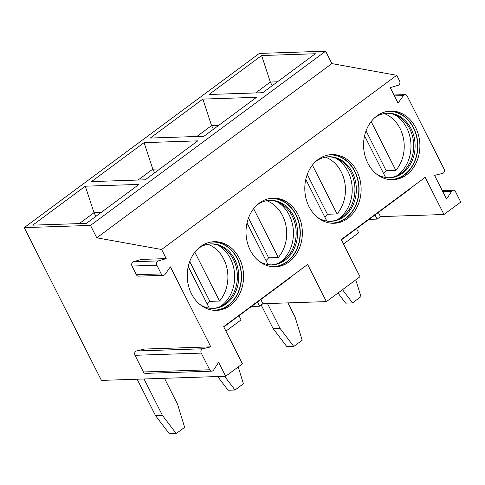 <?xml version="1.0" encoding="UTF-8"?>
<svg xmlns="http://www.w3.org/2000/svg" width="485" height="485" viewBox="0 0 485 485"><rect width="100%" height="100%" fill="white"/><g stroke="black" fill="none" stroke-linecap="round" stroke-linejoin="round"><path stroke-width="0.73" d="M166.209 258.596L141.365 259.42L133.448 261.73A2.892 2.37 88.1 0 0 132.017 266.041L136.412 274.746A2.892 2.37 88.1 0 0 138.522 276.147L163.372 275.316A2.892 2.37 88.1 0 0 165.076 274.334L170.381 266.853L210.793 346.854L144.536 349.054L136.527 350.976A2.892 2.37 88.1 0 0 135 355.305L143.421 371.977A2.892 2.37 88.1 0 0 145.53 373.371L211.787 371.171A2.892 2.37 88.1 0 0 213.558 370.097L218.614 362.337L225.652 376.269L101.42 380.404L24.25 227.629L90.507 225.422L96.764 237.814L161.62 249.508L166.209 258.596L158.292 260.906A2.892 2.37 88.1 0 0 156.861 265.21L161.256 273.922A2.892 2.37 88.1 0 0 163.372 275.316M442.284 190.629L453.384 190.259A2.892 2.37 88.1 0 1 455.5 191.66L460.75 202.057L443.957 214.503L425.187 177.34L341.222 239.56L359.991 276.723L326.411 301.609L307.635 264.446L223.676 326.666L242.445 363.829L225.652 376.269M210.793 346.854L202.785 348.77A2.892 2.37 88.1 0 0 201.257 353.104L209.678 369.77A2.892 2.37 88.1 0 0 211.787 371.171M161.62 249.508L396.718 75.296L399.598 80.989A2.892 2.37 88.1 0 1 398.161 85.299L390.243 87.609L398.07 103.093L403.368 95.612L394.438 95.909M453.384 190.259A2.892 2.37 88.1 0 0 451.62 191.333L446.558 199.092L434.566 175.352L442.575 173.43A2.892 2.37 88.1 0 0 444.102 169.101L407.188 96.024A2.892 2.37 88.1 0 0 405.078 94.63A2.892 2.37 88.1 0 0 403.368 95.612M318.099 159.516A34.356 28.16 -91.9 0 1 331.819 154.6A34.356 28.16 -91.9 0 1 359.888 179.28A34.356 28.16 -91.9 0 1 347.818 218.353A34.356 28.16 -91.9 0 1 334.104 223.276A34.356 28.16 -91.9 0 1 306.035 198.589A34.356 28.16 -91.9 0 1 318.099 159.516M259.323 203.069A34.356 28.16 -91.9 0 1 273.043 198.153A34.356 28.16 -91.9 0 1 301.112 222.839A34.356 28.16 -91.9 0 1 289.048 261.906A34.356 28.16 -91.9 0 1 275.328 266.829A34.356 28.16 -91.9 0 1 247.259 242.142A34.356 28.16 -91.9 0 1 259.323 203.069M200.554 246.623A34.356 28.16 -91.9 0 1 214.267 241.706A34.356 28.16 -91.9 0 1 242.336 266.392A34.356 28.16 -91.9 0 1 230.272 305.459A34.356 28.16 -91.9 0 1 216.552 310.382A34.356 28.16 -91.9 0 1 188.483 285.695A34.356 28.16 -91.9 0 1 200.554 246.623M376.875 115.963A34.356 28.16 -91.9 0 1 390.595 111.047A34.356 28.16 -91.9 0 1 418.658 135.727A34.356 28.16 -91.9 0 1 406.594 174.8A34.356 28.16 -91.9 0 1 392.874 179.723A34.356 28.16 -91.9 0 1 364.811 155.036A34.356 28.16 -91.9 0 1 376.875 115.963M389.558 111.101A34.356 28.16 -91.9 0 1 416.742 136.406A34.356 28.16 -91.9 0 1 404.532 174.873A34.356 28.16 88.1 0 1 391.844 179.729M388.958 179.517A34.096 27.948 88.1 0 0 404.417 174.648A34.096 27.948 -91.9 0 0 416.106 134.8A34.096 27.948 -91.9 0 0 386.697 111.508M376.202 173.788A32.289 26.469 88.1 0 0 389.71 177.759A32.289 26.469 88.1 0 0 402.599 173.133A32.289 26.469 -91.9 0 0 413.941 136.412A32.289 26.469 -91.9 0 0 387.557 113.211A32.289 26.469 -91.9 0 0 374.669 117.837A32.289 26.469 88.1 0 0 374.353 118.073M386.866 113.248A32.289 26.469 -91.9 0 1 396.397 115.388A32.289 26.469 -91.9 0 1 413.584 142.693A32.289 26.469 -91.9 0 1 401.216 173.181A32.289 26.469 88.1 0 1 398.379 175A32.289 26.469 88.1 0 1 389.012 177.771M396.524 175.916A34.356 28.16 88.1 0 0 397.694 175.097A34.356 28.16 -91.9 0 0 410.94 143.918A34.356 28.16 -91.9 0 0 394.487 114.599M383.538 173.43A33.756 27.669 88.1 0 0 386.187 170.708L395.851 170.387A33.756 27.669 88.1 0 0 400.058 128.464A33.756 27.669 88.1 0 0 384.211 113.587M386.187 170.708L366.054 130.853M364.568 135.867L385.599 177.504M395.851 170.387L371.183 121.559M330.788 154.654A34.356 28.16 -91.9 0 1 357.966 179.959A34.356 28.16 -91.9 0 1 345.757 218.426A34.356 28.16 88.1 0 1 333.068 223.282M330.182 223.07A34.096 27.948 88.1 0 0 345.641 218.201A34.096 27.948 -91.9 0 0 357.33 178.353A34.096 27.948 -91.9 0 0 327.921 155.061M317.426 217.341A32.289 26.469 88.1 0 0 330.934 221.312A32.289 26.469 88.1 0 0 343.829 216.686A32.289 26.469 -91.9 0 0 355.166 179.965A32.289 26.469 -91.9 0 0 328.788 156.764A32.289 26.469 -91.9 0 0 315.893 161.39A32.289 26.469 88.1 0 0 315.577 161.626M328.096 156.8A32.289 26.469 -91.9 0 1 337.627 158.941A32.289 26.469 -91.9 0 1 354.814 186.246A32.289 26.469 -91.9 0 1 342.44 216.734A32.289 26.469 88.1 0 1 339.609 218.553A32.289 26.469 88.1 0 1 330.243 221.324M337.754 219.469A34.356 28.16 88.1 0 0 338.918 218.65A34.356 28.16 -91.9 0 0 352.171 187.471A34.356 28.16 -91.9 0 0 335.711 158.152M324.768 216.983A33.756 27.669 88.1 0 0 327.411 214.261L337.075 213.94A33.756 27.669 88.1 0 0 341.288 172.017A33.756 27.669 88.1 0 0 325.435 157.14M327.411 214.261L307.278 174.406M337.075 213.94L312.413 165.112M305.792 179.42L326.823 221.057M272.012 198.207A34.356 28.16 -91.9 0 1 299.196 223.512A34.356 28.16 -91.9 0 1 286.981 261.979A34.356 28.16 88.1 0 1 274.292 266.835M271.412 266.623A34.096 27.948 88.1 0 0 286.871 261.754A34.096 27.948 -91.9 0 0 298.56 221.906A34.096 27.948 -91.9 0 0 269.151 198.614M258.657 260.894A32.289 26.469 88.1 0 0 272.158 264.865A32.289 26.469 88.1 0 0 285.053 260.245A32.289 26.469 -91.9 0 0 296.39 223.518A32.289 26.469 -91.9 0 0 270.012 200.317A32.289 26.469 -91.9 0 0 257.117 204.943A32.289 26.469 88.1 0 0 256.801 205.179M269.32 200.353A32.289 26.469 -91.9 0 1 278.851 202.494A32.289 26.469 -91.9 0 1 296.038 229.799A32.289 26.469 -91.9 0 1 283.664 260.287A32.289 26.469 88.1 0 1 280.833 262.106A32.289 26.469 88.1 0 1 271.467 264.877M278.978 263.022A34.356 28.16 88.1 0 0 280.142 262.203A34.356 28.16 -91.9 0 0 293.395 231.024A34.356 28.16 -91.9 0 0 276.941 201.705M265.992 260.536A33.756 27.669 88.1 0 0 268.635 257.814L278.299 257.493A33.756 27.669 88.1 0 0 282.512 215.57A33.756 27.669 88.1 0 0 266.665 200.693M268.635 257.814L248.508 217.959M278.299 257.493L253.637 208.665M247.017 222.973L268.047 264.61M213.236 241.76A34.356 28.16 -91.9 0 1 240.421 267.065A34.356 28.16 -91.9 0 1 228.205 305.532A34.356 28.16 88.1 0 1 215.522 310.394M212.636 310.176A34.096 27.948 88.1 0 0 228.095 305.308A34.096 27.948 -91.9 0 0 239.784 265.459A34.096 27.948 -91.9 0 0 210.375 242.167M199.881 304.447A32.289 26.469 88.1 0 0 213.382 308.418A32.289 26.469 88.1 0 0 226.277 303.798A32.289 26.469 -91.9 0 0 237.62 267.071A32.289 26.469 -91.9 0 0 211.236 243.876A32.289 26.469 -91.9 0 0 198.347 248.496A32.289 26.469 88.1 0 0 198.025 248.732M210.545 243.906A32.289 26.469 -91.9 0 1 220.075 246.047A32.289 26.469 -91.9 0 1 237.262 273.352A32.289 26.469 -91.9 0 1 224.894 303.84A32.289 26.469 88.1 0 1 222.057 305.659A32.289 26.469 88.1 0 1 212.691 308.43M220.202 306.575A34.356 28.16 88.1 0 0 221.372 305.756A34.356 28.16 -91.9 0 0 234.619 274.577A34.356 28.16 -91.9 0 0 218.165 245.258M207.216 304.089A33.756 27.669 88.1 0 0 209.866 301.367L219.529 301.046A33.756 27.669 88.1 0 0 223.737 259.123A33.756 27.669 88.1 0 0 207.889 244.246M209.866 301.367L189.732 261.512M219.529 301.046L194.861 252.218M188.241 266.532L209.277 308.163M378.361 212.454L380.464 216.613L377.106 219.105L375.002 214.946M343.477 244.022L358.633 232.788L356.53 228.635M260.815 299.566L262.912 303.719L259.554 306.211L257.456 302.052M225.925 331.128L241.081 319.9L238.984 315.741M409.995 188.598A14.465 7.208 53.5 0 1 408.952 189.787L341.379 239.863M223.827 326.969L291.406 276.899A14.465 7.208 -126.5 0 0 292.449 275.704M443.957 214.503L380.464 216.613M262.912 303.719L326.411 301.609M369.03 219.372L377.106 219.105M251.485 306.478L259.554 306.211M337.978 293.031L345.647 303.131L352.546 302.901L360.943 296.674L355.796 279.833M342.507 289.678L352.546 302.901M261.197 304.992L273.085 328.527L286.871 346.684L293.771 346.454L302.167 340.234L295.098 317.099L287.92 302.889M267.496 303.568L279.984 328.296L293.771 346.454M273.085 328.527L279.984 328.296M217.692 376.536L228.095 390.237L235.001 390.007L243.397 383.787L238.244 366.939M224.597 376.305L235.001 390.007M137.14 379.215L155.533 415.633L169.326 433.79L176.225 433.56L184.621 427.34L177.552 404.205L164.47 378.306M144.039 378.985L162.439 415.402L176.225 433.56M155.533 415.633L162.439 415.402M24.25 227.629L259.348 53.417L325.605 51.21L331.861 63.596L396.718 75.296M96.764 237.814L331.861 63.596M90.507 225.422L325.605 51.21M261.621 55.539L315.317 53.75L262.761 92.702L209.065 94.484L261.621 55.539L270.333 82.044L277.456 81.807M202.851 99.092L256.547 97.303L203.985 136.255L150.289 138.043L202.851 99.092L211.557 125.597L218.686 125.36M144.075 142.645L197.771 140.856L145.209 179.808L91.513 181.596L144.075 142.645L152.787 169.15L159.911 168.913M85.299 186.198L138.995 184.409L86.433 223.361L32.737 225.149L85.299 186.198L94.011 212.703L101.135 212.466M255.631 92.938L270.333 82.044L272.188 85.712M196.855 136.491L211.557 125.597L213.412 129.271M138.086 180.044L152.787 169.15L154.636 172.824M79.31 223.597L94.011 212.703L95.866 216.377M158.292 260.906L133.448 261.73M156.861 265.21L132.017 266.041M451.62 191.333L442.787 191.63M202.785 348.77L136.527 350.976M201.257 353.104L135 355.305M209.678 369.77L143.421 371.977M161.256 273.922L136.412 274.746M393.978 94.999L405.078 94.63"/></g></svg>

